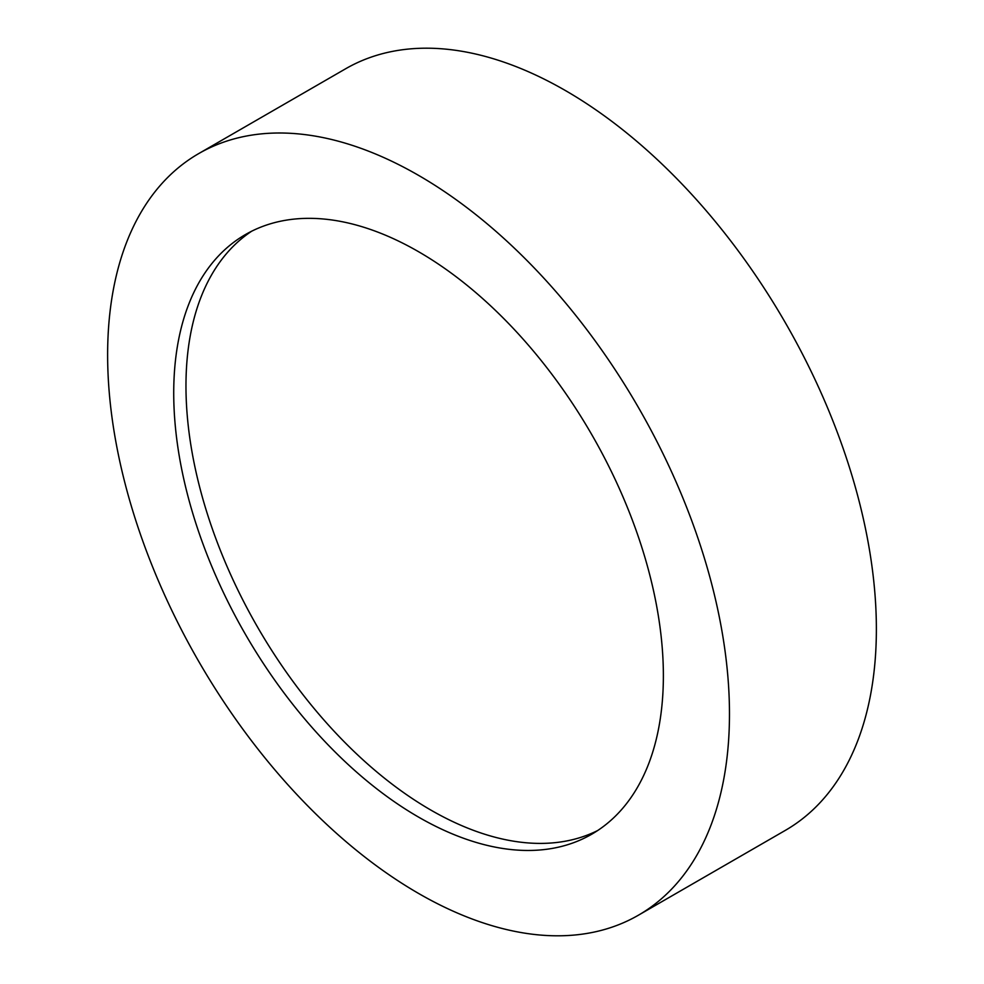 <?xml version="1.0" encoding="UTF-8"?>
<svg xmlns="http://www.w3.org/2000/svg" width="984" height="984" viewBox="0 0 984 984"><rect width="100%" height="100%" fill="white"/><g stroke="black" fill="none" stroke-linecap="round" stroke-linejoin="round"><path stroke-width="1.48" d="M418.557 175.373A439.713 253.872 60 0 1 705.811 562.86A439.713 253.872 60 0 1 638.407 915.206A439.713 253.872 60 0 1 418.557 893.435A439.713 253.872 60 0 1 131.29 505.948A439.713 253.872 60 0 1 198.694 153.602A439.713 253.872 60 0 1 418.557 175.373M198.694 153.602L345.593 68.794A439.713 253.872 60 0 1 565.443 90.565A439.713 253.872 60 0 1 852.71 478.052A439.713 253.872 60 0 1 785.306 830.398L638.407 915.206M597.682 830.533A346.233 199.9 60 0 1 430.795 810.041A346.233 199.9 60 0 1 206.296 510.512A346.233 199.9 60 0 1 251.67 231.215M418.557 817.101A346.233 199.9 60 0 1 192.36 512A346.233 199.9 60 0 1 245.434 234.561A346.233 199.9 60 0 1 418.557 251.707A346.233 199.9 60 0 1 644.741 556.809A346.233 199.9 60 0 1 591.667 834.247A346.233 199.9 60 0 1 418.557 817.101"/></g></svg>
